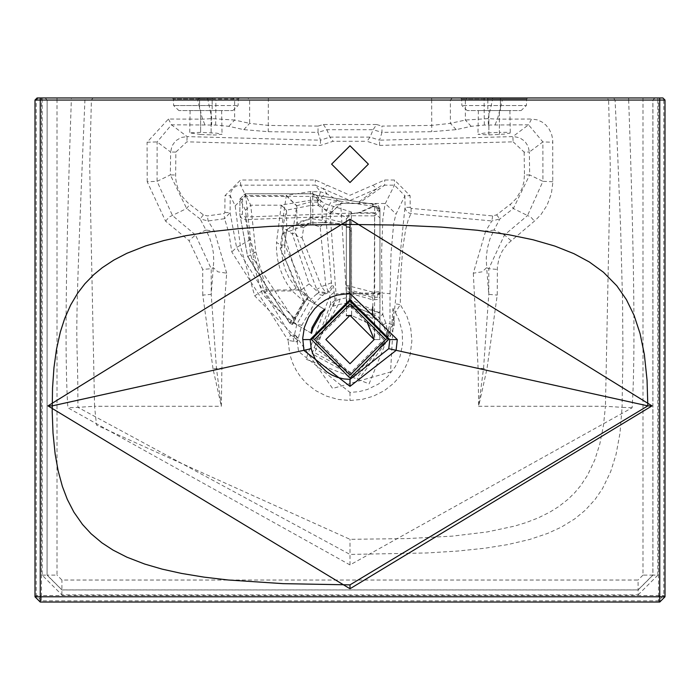 <?xml version="1.0" encoding="UTF-8"?>
<svg xmlns="http://www.w3.org/2000/svg" width="700" height="700" viewBox="0 0 700 700"><rect width="100%" height="100%" fill="white"/><g stroke="black" fill="none" stroke-linecap="round" stroke-linejoin="round"><path stroke-width="0.53" stroke-dasharray="3.5 2.62" d="M499.389 134.461L499.389 110.565L509.898 110.565L488.889 110.565L499.389 110.565L499.389 132.361L507.99 132.352L510.16 133.044L503.773 134.164L488.889 134.916L477.969 134.321L483.989 133.123L499.389 132.361M487.839 110.565L467.154 110.565L487.839 110.565L487.839 105.543L461.904 105.543L526.374 105.543L487.839 105.543L487.839 99.006L526.663 99.006L461.624 99.006L487.839 99.006L487.839 110.565M500.439 110.565L521.124 110.565L500.439 110.565L500.439 99.006L500.439 110.565M488.889 134.916L488.889 110.565L478.38 110.565L488.889 110.565L488.889 132.816M608.352 97.956L613.366 97.956L615.064 99.986L617.654 153.79L620.664 229.127L622.562 301.805L622.947 351.925L622.072 407.348L605.439 406.271L603.47 425.399L599.812 444.019L594.764 459.97L587.536 475.221L580.624 485.695L574.639 492.826L567.945 499.363L558.74 506.581L549.692 512.225L537.994 518L526.111 522.585L514.57 526.111L487.244 531.939L452.637 536.104L407.47 538.571L350 539.324L96.486 425.101L94.561 406.271L221.349 406.254L221.891 368.217L213.01 368.769L221.349 406.254L216.44 368.13L211.216 294.376L213.798 260.741L213.29 252.385L211.995 245.402L209.606 237.755L205.966 230.046L195.475 234.938L172.463 215.539L157.08 181.335L157.133 141.925L171.474 124.81L215.67 125.064L228.821 126.324L243.819 129.64L268.231 131.688L318.01 132.379L320.469 140.192L329.928 137.104L370.072 137.104L379.531 140.192L381.99 132.379L431.769 131.688L456.181 129.64L471.179 126.324L484.33 125.064L528.526 124.81L531.571 119.035L537.215 119.849L542.01 122.001L545.939 125.099L549.22 129.22L551.486 133.919L552.738 139.239L552.773 183.059L551.39 193.55L547.076 205.258L540.951 214.585L535.334 220.36L507.255 244.178L502.233 251.055L498.96 258.589L497.403 266.674L497.227 295.102L486.99 368.769L478.651 406.254L605.439 406.271L610.295 166.714L608.606 100.004L628.661 100.056C634.279 256.9 635.425 359.485 632.109 407.803L350 564.926L67.891 407.803C64.601 361.174 65.756 258.589 71.339 100.056L215.915 100.056L215.915 97.956L606.909 97.956L608.606 100.004L502.32 100.257L501.375 97.956M243.819 129.64L249.62 123.366L268.363 125.414L318.054 126.105L318.01 132.379L326.874 129.719L373.126 129.719L370.072 137.104L366.957 141.295L379.566 145.416L379.531 140.192L512.864 136.605L528.526 124.81L542.867 141.925L552.913 142.24M456.181 129.64L450.38 123.366L465.343 120.05L488.11 118.633L497.455 119.157L531.571 119.035M379.566 145.416L513.144 141.829L512.864 136.605L514.062 136.596L519.794 137.847L524.843 141.278L528.229 146.449L529.349 152.023L542.867 141.925L542.92 181.335L529.664 174.921L513.354 208.53L499.844 218.96L494.034 230.046L504.525 234.938L488.775 268.704L488.784 294.376L483.56 368.13L478.651 406.254L478.109 368.217L410.322 353.64L411.88 340.891L410.699 328.029L406.717 315.621L400.269 304.614L395.43 312.594L394.564 309.426L392.945 308.551L391.886 324.511L388.64 333.2L387.713 331.852L385.805 323.225L382.839 314.484L346.491 297.824L340.113 299.066L335.116 301.096L333.489 286.055L331.713 285.723L326.183 221.095L312.594 218.794L296.914 222.084L295.243 232.566L316.767 289.494L319.086 291.83L318.649 292.757L309.146 283.894L292.346 234.001L281.767 226.852L286.326 195.466L310.363 191.581L320.521 191.809L326.953 193.856L342.545 203.315L356.773 203.481L376.749 188.781L372.881 185.229L350 195.256L315.289 179.996L240.572 179.996L224.989 195.633L224.858 212.581L223.956 213.614L207.349 215.915L203.35 214.856L187.617 202.589L182.499 196.919L178.421 189.7L176.558 184.065L175.612 177.87L175.849 152.093L186.856 141.829L320.434 145.416L333.043 141.295L366.957 141.295M513.144 141.829L524.151 152.093L529.349 152.023L529.664 174.921L524.457 174.991L523.854 182.131L521.964 188.773L516.329 198.441L511.499 203.359L496.65 214.856L492.651 215.915L411.189 208.39L410.2 207.357L410.104 195.729L394.45 179.996L384.711 179.996L372.881 185.229M552.799 181.711L542.92 181.335L527.538 215.539L513.354 208.53L510.195 204.4M318.054 126.105L323.374 124.504L376.626 124.504L373.126 129.719L381.99 132.379L381.946 126.105L431.637 125.414L450.38 123.366L450.38 100.056L452.252 97.956M103.39 97.956L215.915 97.956M298.174 338.336L294.683 334.416L332.605 388.474L390.539 371.998L393.908 311.859L394.266 325.684L390.46 336.236L387.564 337.111L383.303 324.817L378.665 317.188L346.973 303.065L338.284 304.605L331.87 306.574L330.662 303.879L329.674 291.795L328.046 291.41L325.832 292.486L314.764 302.785L301.814 325.255L297.255 341.898L288.12 340.428L289.678 353.64L221.891 368.217L223.65 314.291L226.686 273.184L217.945 271.845L213.343 267.697L211.225 268.704L202.711 269.43L189.035 240.642L165.585 221.148L147.201 181.711L157.08 181.335L170.336 174.921L170.651 152.023L157.133 141.925L147.088 142.24L168.429 119.035L202.545 119.157L211.89 118.633L234.657 120.05L234.657 100.056L232.785 97.956M168.429 119.035L171.474 124.81L187.136 136.605L320.469 140.192L320.434 145.416M200.611 134.461L189.718 132.877L200.611 132.361L216.668 133.184L222.031 134.278L215.215 135.013L200.611 134.461L200.611 110.565L190.102 110.565L211.111 110.565L200.611 110.565L200.611 132.361M199.561 110.565L178.876 110.565L199.561 110.565L199.561 105.543L212.161 105.543L173.626 105.543L199.561 105.543L199.561 110.565M212.161 110.565L232.846 110.565L212.161 110.565L212.161 105.543L238.096 105.543L212.161 105.543L212.161 110.565M211.111 132.816L211.111 110.565L221.62 110.565L211.111 110.565L211.111 134.916M212.161 99.006L238.376 99.006L199.561 99.006L212.161 99.006L212.161 105.543L212.161 97.956L239.479 97.956L199.561 97.956L212.161 97.956L212.161 99.006M35 100.056L42.149 100.056L42.149 575.146L61.889 594.895L638.111 594.895L638.111 589.96L652.916 575.146L652.916 100.056L628.661 100.056L628.661 97.956L613.366 97.956L662.9 97.956M37.1 97.956L91.647 97.956M199.561 97.956L172.244 97.956L199.561 97.956L199.561 99.006L173.338 99.006L199.561 99.006L199.561 105.543L199.561 97.956M487.839 97.956L527.756 97.956L460.521 97.956L487.839 97.956L487.839 99.006L487.839 97.956M665 596.794L663.758 595.551L658.508 595.551L658.508 100.056L665 100.056M638.111 594.895L657.851 575.146L652.864 575.102L638.059 589.907L61.941 589.907L47.136 575.102L57.006 575.102L57.006 100.056L71.339 100.056L71.339 97.956L86.634 97.956L84.936 99.986C72.721 385.105 77.875 310.38 77.928 407.339L67.891 407.803M42.149 575.146L47.084 575.146L61.889 589.96L638.111 589.96L638.059 580.038L61.941 580.038L57.006 575.102M61.889 594.895L61.941 580.038M632.109 407.803L622.072 407.348L619.99 433.204L616 454.668L610.671 471.642L602.569 488.495L595.079 499.476L585.2 510.282L574.753 518.875L561.374 527.117L547.697 533.4L529.699 539.464L507.439 544.653L484.785 548.24L457.45 551.075L426.912 552.965L350 554.426L77.928 407.339L94.561 406.271L89.705 166.679L91.394 100.004L93.091 97.956M495.058 124.758L497.455 119.157L502.32 100.257L492.476 100.056L492.476 97.956M510.965 240.642L504.525 234.938L527.538 215.539L530.758 216.956L534.415 221.148M496.65 214.856L499.844 218.96L491.873 220.955L485.581 231.297L494.034 230.046L489.948 238.963L487.375 248.29L486.246 257.95L486.657 267.697L488.775 268.704L497.289 269.43M485.581 231.297L473.314 273.184L482.055 271.845L486.657 267.697L488.784 294.376L497.227 295.102M473.314 273.184L478.109 368.217L486.99 368.769M331.616 164.141L350 182.516L368.384 164.141L350 145.758L331.616 164.141M311.553 333.314L293.475 322.875L295.453 317.949L303.765 303.441L307.011 299.25L325.036 309.662M293.475 322.875L311.001 332.99M324.485 309.339L306.477 298.944L302.785 302.873L294.464 317.38L292.941 322.569M306.477 298.944L307.011 299.25M307.842 298.471L308.096 297.255L304.106 301.149L293.729 319.287L292.399 324.572L304.771 302.251L307.842 298.471L296.135 287.989L289.223 278.215L285.329 269.876L282.896 261.511L281.706 252.595L281.733 245.569L276.5 242.48L281.295 205.013L310.564 200.279L318.22 200.279L321.422 201.285L324.966 203.761L351.418 212.013L351.575 293.886L374.684 293.886L374.211 339.561L379.838 339.561L374.159 339.561L350 363.729L325.841 339.561L350 315.402L374.211 339.561M295.409 318.369L293.466 317.24L290.832 322.227L289.537 322.954L292.399 324.572L289.537 322.954L247.642 256.2L239.829 214.305L239.943 198.975L245.157 193.804L312.979 193.804L318.22 200.279L318.22 205.45L321.422 201.285L316.838 195.44L314.93 197.242L373.415 206.299L377.309 208.6L377.309 210.648L374.649 213.29L350 213.115L245.341 217.035L242.445 214.322L242.559 199.001L245.157 196.394L312.979 196.394L314.93 197.242M304.771 302.251L292.215 290.981L287.28 284.183L283.36 277.121L279.851 268.363L277.681 259.928L276.517 250.556L276.5 242.48M296.135 287.989L292.215 290.981L266.858 290.981L255.868 251.93L250.714 205.179L281.216 205.179L286.449 210.306L281.295 205.013M304.106 301.149L280.227 248.377L281.995 234.194L310.861 222.871L328.169 222.486L340.217 223.755L348.547 226.791L350 227.99L351.566 231.595L346.325 226.765L346.325 217.263L346.325 218.864L351.426 213.623L358.269 212.791L372.251 206.71L377.405 206.876L379.942 211.365L379.942 208.6L377.352 204.067L372.137 204.006L372.251 206.71L374.684 206.194L359.152 212.791L351.575 213.754L346.325 218.864L346.325 306.154L346.325 286.65L346.325 290.334L351.47 293.738L351.435 305.515L346.325 302.111M293.466 317.24L266.858 290.981L262.342 294.079L250.635 254.494L245.481 210.306L239.934 198.975L242.559 199.001M293.379 323.697L290.832 322.227L262.342 294.079M293.729 319.287L254.004 259.709L245.569 219.616L242.016 218.654L239.977 215.644L239.82 214.305L242.445 214.322M372.741 306.854L372.977 299.889L372.304 295.873L374.203 292.469L374.614 215.898L350 215.722L245.569 219.616L245.341 217.035M351.566 231.595L351.426 290.509L372.304 295.873L377.431 295.671L379.942 291.2L374.203 292.469L346.325 285.267L346.325 286.65L351.418 291.891L351.47 293.738L372.977 299.889L377.738 299.477L379.942 296.94L379.942 210.648L374.614 215.898L374.649 213.29M379.942 291.2L379.942 292.731L377.396 297.22L372.243 297.377L351.418 291.891L351.426 290.509L346.325 285.267L346.325 226.765L346.325 285.267M345.03 223.046L346.342 226.852L345.03 223.046L322.166 217.394L322.166 208.197L346.325 217.263L351.418 212.013M310.564 200.279L310.564 205.45L286.527 210.14L286.676 229.425L310.651 217.796L322.166 217.394L322.315 222.644L310.87 223.046L296.012 225.041L289.922 227.273L286.615 230.37L286.676 229.425L284.69 244.248L281.733 245.569L283.745 222.521L286.449 210.306M281.995 234.194L286.615 230.37L284.681 244.825L308.096 297.255L300.545 290.57L294.936 283.754L284.874 258.002L284.681 244.825L280.227 248.377M377.309 210.648L379.942 210.648L379.942 208.6L372.137 204.006L316.838 195.44L312.979 193.804L316.838 195.44L372.137 204.006L373.415 206.299M367.36 322.761L351.575 315.455L351.575 306.889L374.684 318.089L372.444 313.915L351.435 305.515L351.575 306.889L346.43 306.889L346.325 306.154L351.566 305.988L346.43 306.136L346.43 315.674L346.43 306.889L351.654 306.889L374.211 319.375L379.942 319.375L379.942 324.275L379.942 296.94M367.596 323.006L351.654 315.464L351.575 302.706L374.684 311.649L379.942 312.104L379.942 319.375M346.973 303.065L340.681 203.481L358.558 203.481L384.711 185.168L380.441 186.112L376.749 188.781L350 200.506L323.251 188.781L327.119 185.229M383.303 324.817L385.805 323.225L389.935 323.811L390.031 293.694L382.113 293.055L381.57 253.557L382.848 218.977L384.991 204.207L394.45 185.168L394.45 179.996M340.113 299.066L338.284 304.605L313.976 347.454L353.964 376.224L386.873 339.561L386.312 333.139L387.581 330.015M386.864 335.685L389.935 323.811L394.266 325.684M388.64 333.2L387.564 337.111L357.884 376.373L314.729 352.713L331.87 306.574L335.116 301.096M332.675 306.556L336.026 301.026L336.026 293.895L346.491 293.055L382.113 293.055L382.839 314.484L378.665 317.188M334.994 300.326L330.662 303.879L311.99 353.806L358.873 379.181L390.46 336.236L389.165 332.631M391.983 319.419L394.494 320.941L369.11 383.854L305.926 359.17L329.91 295.715L334.486 292.049M331.713 285.723L328.046 291.41L325.701 284.76L320.171 226.879L312.9 224.7L308.053 225.164L304.806 226.371L303.616 227.824L302.094 237.851L297.404 236.399L295.243 232.566L292.346 234.001L296.791 205.73L310.363 201.924L317.126 202.125L326.261 211.05L330.12 213.553L333.961 205.537L342.545 203.315L340.585 203.28L343.227 203.481M331.406 282.791L321.519 286.624L325.832 292.486L319.086 291.83M302.094 237.851L321.519 286.624L316.767 289.494M294.009 341.574L292.81 336.271L290.561 335.046L288.12 340.428L231.805 251.947L228.812 232.636L224.586 218.706L208.127 220.955L200.156 218.96L186.646 208.53L170.336 174.921L175.543 174.991M226.686 273.184L214.428 231.297L208.127 220.955L207.349 215.915M317.126 202.125L322.875 195.72L326.953 193.856L323.251 188.781L315.289 185.168L320.521 191.809L317.126 202.125M320.171 226.879L326.183 221.095L326.261 211.05L330.47 202.755L339.579 201.023M390.031 293.694L391.02 253.619L393.619 223.991L395.762 214.699L404.871 195.764L394.45 185.168L384.711 185.168L384.711 179.996M301.814 325.255L296.835 324.293L289.66 319.428L281.942 313.023L271.565 301.744L263.672 289.896L250.582 239.505L245.639 195.536L240.572 185.168L315.289 185.168L315.289 179.996M309.146 283.894L301.227 290.01L263.672 289.896L254.704 295.855L240.257 245.376L235.174 205.8L230.221 195.676L231.035 191.546L233.284 188.151L236.618 185.929L240.572 185.168L240.572 179.996M492.651 215.915L491.873 220.955L409.762 213.395L406.831 211.75L405.142 208.775L404.871 195.764L410.104 195.729M410.2 207.357L404.967 207.393L394.564 309.426M411.189 208.39L410.953 213.579L408.284 219.581L405.668 229.425L402.85 247.572L400.829 274.164L400.269 304.614L394.879 303.73M297.771 341.18L294.639 335.947L294.123 336.752L297.255 341.898L298.576 351.505L350 392.438L359.109 391.641L367.465 389.445L378.464 384.064L387.748 376.486L395.395 366.511L400.146 356.072L402.596 344.207L402.22 331.704L398.825 319.428L395.43 312.594L393.908 311.859L392.945 308.551M294.683 334.416L294.639 335.947L294.009 335.589L254.704 295.855M325.421 293.335L318.649 292.757L316.671 294.026L322.814 295.339L329.674 291.795L333.489 286.055M316.671 294.026L310.922 299.215L296.835 324.293L294.683 333.821L294.009 335.589L292.81 336.271L294.123 336.752M314.764 302.785L301.227 290.01L281.767 226.852M290.561 335.046L236.582 247.468L230.09 212.616L230.221 195.676L224.989 195.633M224.858 212.581L230.09 212.616L224.586 218.706L223.956 213.614M203.35 214.856L200.156 218.96L205.966 230.046L214.428 231.297M165.585 221.148L169.242 216.956L186.646 208.53L189.805 204.4M213.01 368.769L202.773 295.102L211.216 294.376L211.225 268.704L195.475 234.938L189.035 240.642M175.849 152.093L170.651 152.023L171.981 145.95L175.543 140.901L181.134 137.48L187.136 136.605L186.856 141.829M323.374 124.504L326.874 129.719L329.928 137.104L333.043 141.295M198.625 97.956L197.68 100.257L202.545 119.157L204.942 124.758M147.201 181.711L147.088 142.24M298.576 351.505L289.678 353.64L290.036 355.119L292.705 363.186L296.126 370.186L300.422 376.652L306.477 383.434L315.411 390.486L326.515 396.139L338.301 399.464L350 400.514L362.346 399.341L373.301 396.209L384.379 390.618L393.671 383.285L399.394 376.889L404.066 369.845L407.566 362.512L409.964 355.136L410.322 353.64L401.424 351.505M303.616 227.824L298.996 226.223L296.914 222.084L296.791 205.73L286.326 195.466M377.309 208.6L379.942 208.6L379.942 312.104M372.444 313.915L377.501 313.749L379.942 311.351L379.942 318.089L374.684 318.089L374.684 339.561M379.942 324.275L379.838 339.561L379.942 324.275M358.269 212.791L374.684 212.791L374.684 206.194L378.402 207.707L379.942 211.365L379.942 217.963L374.684 212.791L374.684 293.886L379.942 294.341M310.87 223.046L310.564 205.45L318.22 205.45L322.166 208.197L324.966 203.761M659.75 602.044L658.508 600.801L658.508 595.551L41.492 595.551L41.492 600.801L658.508 600.801L663.758 595.551L663.758 100.056L661.657 97.956M35 596.794L36.242 595.551L41.492 595.551L41.492 97.956M471.179 126.324L465.343 120.05L465.343 100.056L467.215 97.956M484.33 125.064L484.085 97.956M488.364 124.898L488.11 118.633L492.476 100.056L431.637 100.056L431.769 131.688M524.151 152.093L524.457 174.991M376.626 124.504L381.946 126.105M215.67 125.064L215.915 100.056L431.637 100.056L431.637 97.956M207.524 97.956L211.89 118.633L211.636 124.898M228.821 126.324L234.657 120.05L249.62 123.366L249.62 100.056L247.748 97.956M657.851 575.146L657.851 100.056L658.508 100.056L658.508 97.956M45.115 97.956L47.084 100.056L42.149 100.056L42.149 97.956M45.159 97.956L47.136 100.056L47.084 575.146L47.136 100.056L57.006 100.056L57.006 97.956M654.885 97.956L652.916 100.056L657.851 100.056L657.851 97.956M642.994 97.956L642.994 575.102L652.864 575.102L652.864 100.056L654.841 97.956M642.994 575.102L638.059 580.038M350 564.926L350 539.324M303.765 303.441L302.785 302.873M295.453 317.949L294.464 317.38M245.481 210.306L250.714 205.179L245.157 193.769L239.934 198.975L239.82 214.305L247.634 256.629L249.454 259.096L254.004 259.709M312.979 193.804L312.979 196.394M245.157 193.804L245.157 196.394M255.868 251.93L247.634 256.629L289.599 323.015M289.537 322.954L292.915 318.841M350 227.99L343.332 225.041L336.928 223.449L322.315 222.644M383.723 339.561L350 305.839L316.277 339.561L350 373.284L383.723 339.561M330.216 213.745L340.681 203.481L330.12 213.553L336.026 293.895M312.9 224.7L312.725 191.581M310.817 224.805L310.363 191.581M356.773 203.481L385.245 203.481L396.051 214.077M235.174 205.8L245.639 195.536L286.23 195.668L296.695 205.931M250.582 239.505L236.582 247.468L231.805 251.947M268.363 97.956L268.231 131.688M202.773 295.102L202.711 269.43M350 392.438L350 400.514M346.325 294.341L351.575 293.886L351.575 302.706L346.325 303.161M38.343 97.956L36.242 100.056L36.242 595.551L41.492 600.801L40.25 602.044M500.439 97.956L500.439 99.006L500.439 97.956M509.898 110.565L510.282 132.877M478.38 110.565L477.969 134.295M190.102 110.565L189.718 132.877M221.62 110.565L222.031 134.295M172.244 97.956L173.338 99.006L173.626 105.543L178.876 110.565M239.479 97.956L238.376 99.006L238.096 105.543L232.846 110.565M312.979 193.769L245.157 193.769M527.756 97.956L526.663 99.006L526.374 105.543L521.124 110.565M460.521 97.956L461.624 99.006L461.904 105.543L467.154 110.565"/><path stroke-width="1.05" d="M367.36 322.761L374.159 339.561L350 315.402L325.841 339.561L350 363.729L374.159 339.561L367.596 323.006M662.9 97.956L665 100.056L662.9 97.956L37.1 97.956L35 100.056L35 596.794L40.25 602.044L659.75 602.044L665 596.794L665 100.056L659.75 100.056L659.75 97.956M606.909 97.956L608.352 97.956M91.647 97.956L103.39 97.956M35 596.794L40.25 602.044L40.25 596.794L665 596.794L659.75 602.044L659.75 100.056L40.25 100.056L40.25 596.794L35 596.794L35 100.056L37.1 97.956M331.616 164.141L350 182.516L368.384 164.141L350 145.758L331.616 164.141M350 219.231L652.032 405.886L350 588.753L47.968 405.886L350 219.231L350 224.455L397.162 225.076L441.017 227.071L477.347 230.265L508.235 234.623L533.12 239.785L554.829 246.068L573.895 253.662L589.304 261.957L603.426 272.213L616.822 285.81L626.36 299.547L634.086 315.368L640.089 333.629L644.341 354.384L647.054 380.074L647.824 405.877L350 584.867L283.054 583.651L228.182 579.994L203.91 577.115L181.44 573.405L162.199 569.144L144.638 564.034L126.91 557.183L113.041 550.104L101.894 542.824L91.079 533.75L82.504 524.457L73.902 512.164L67.314 499.398L62.387 486.456L58.161 470.881L55.134 453.959L53.016 433.151L52.203 411.757L52.526 388.176L53.953 367.762L56.49 349.335L60.349 331.966L64.68 318.517L70.647 305.007L77.595 293.274L84.98 283.666L93.835 274.61L102.296 267.671L113.811 260.085L126.884 253.304L145.521 245.954L163.852 240.546L185.885 235.69L210.726 231.735L238.849 228.629L269.64 226.432L309.102 224.91L350 224.455L350 293.431L397.294 339.588L389.821 339.561L388.762 348.688L350 379.4L343.63 378.892L337.453 377.37L331.993 375.095L326.559 371.761L318.325 363.694L314.851 358.277L312.279 352.31L311.238 348.688L310.179 339.561L350 299.705L389.821 339.561M397.294 339.588L396.069 350.438L350 386.365L303.931 350.438L302.724 338.293L304.377 327.364L308.595 317.118L314.632 308.752L319.235 304.351L324.949 300.3L331.074 297.194L337.339 295.067L350 293.431L350 299.705M313.049 328.108L311.553 333.314L311.001 332.99L312.043 327.53L313.049 328.108L321.335 313.582L325.036 309.662L324.485 309.339L320.338 313.005L321.335 313.582M312.043 327.53L320.338 313.005M351.654 315.464L346.43 315.674L351.575 315.455M372.444 313.915L372.741 306.854M385.578 339.561L350 375.148L314.422 339.561L350 303.984L385.578 339.561M652.032 405.886L647.824 405.877L388.762 348.688M350 588.753L350 584.867M47.968 405.886L52.176 405.877L311.238 348.688M302.706 339.588L310.179 339.561M350 386.365L350 379.4M311.474 339.561L350 301.044L388.526 339.561L350 378.088L311.474 339.561M35 100.056L40.25 100.056L40.25 97.956M665 100.056L665 596.794M40.25 602.044L659.75 602.044"/></g></svg>
